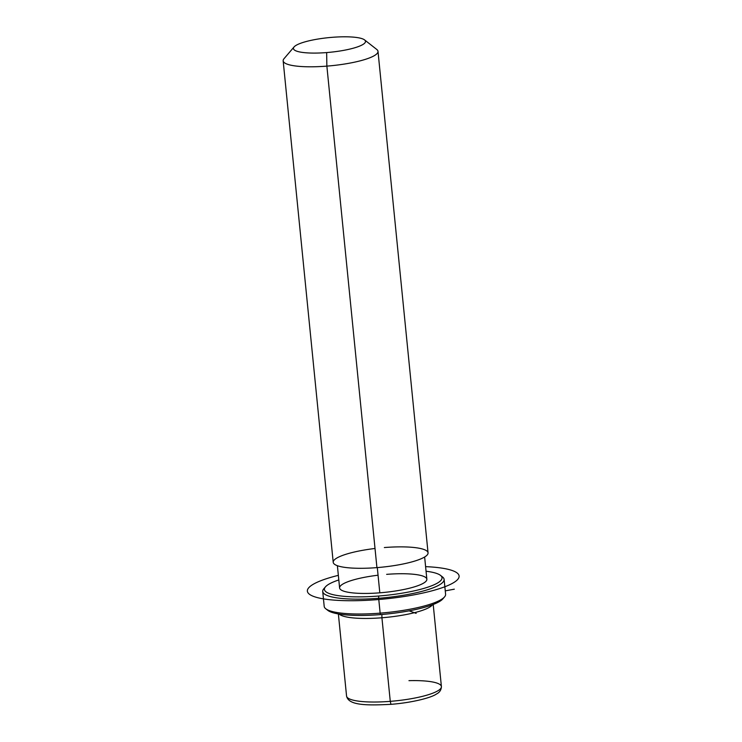 <?xml version="1.0" encoding="UTF-8"?>
<svg xmlns="http://www.w3.org/2000/svg" width="742" height="742" viewBox="0 0 742 742"><rect width="100%" height="100%" fill="white"/><g stroke="black" fill="none" stroke-linecap="round" stroke-linejoin="round"><path stroke-width="1.11" d="M381.926 617.771L381.87 614.487L381.926 617.771A47.655 9.665 174.3 0 1 339.113 614.07A47.655 9.665 -5.7 0 0 381.926 617.771A47.655 9.665 -5.7 0 0 432.503 604.749A47.655 9.665 174.3 0 1 381.926 617.771L390.273 701.348L381.926 617.771M424.637 556.992L426.854 579.233A43.843 8.895 174.3 0 1 379.811 592.821L377.298 567.584L379.811 592.821A43.843 8.895 174.3 0 1 339.604 587.942L337.387 565.701M375.016 548.477A47.655 9.665 -5.7 0 0 333.214 562.315A47.655 9.665 -5.7 0 0 376.927 567.621A47.655 9.665 -5.7 0 0 427.921 553.82A47.655 9.665 -5.7 0 0 384.347 547.55M283.156 60.825A47.655 9.665 -5.7 0 0 326.87 66.121L376.927 567.621A47.655 9.665 174.3 0 1 333.214 562.315L283.156 60.825M376.927 567.621L326.87 66.121A47.655 9.665 -5.7 0 0 378.003 51.356L428.051 552.846A47.655 9.665 174.3 0 1 376.927 567.621M364.572 39.91L376.769 49.464A47.655 9.665 174.3 0 1 326.87 66.121L326.647 52.571A36.219 7.346 -5.7 0 0 364.572 39.91A36.219 7.346 -5.7 0 0 332.286 37.313A36.219 7.346 -5.7 0 0 294.055 46.95A36.219 7.346 -5.7 0 0 326.647 52.571L326.87 66.121A47.655 9.665 174.3 0 1 283.991 58.729L294.055 46.95M326.647 52.571A36.219 7.346 174.3 0 1 293.535 47.803A36.219 7.346 174.3 0 1 332.286 37.313A36.219 7.346 174.3 0 1 365.398 42.081A36.219 7.346 174.3 0 1 326.647 52.571M390.941 704.26L390.273 701.348A47.655 9.665 -5.7 0 0 441.407 686.582A47.655 9.665 174.3 0 1 390.273 701.348A47.655 9.665 174.3 0 1 346.56 696.042A47.655 9.665 -5.7 0 0 390.273 701.348L390.941 704.26A43.843 8.895 174.3 0 1 390.793 704.269M338.371 613.94L346.56 696.042C348.48 705.577 366.993 705.531 390.867 704.343C412.32 702.693 431.38 697.684 436.361 694.076C439.589 692.481 441.267 689.977 441.407 686.582A47.655 9.665 -5.7 0 0 408.963 680.664M326.962 609.553A59.091 11.983 -5.7 0 0 380.479 614.599A59.091 11.983 -5.7 0 0 443.521 597.922M444.115 579.381L445.599 594.24A61.002 12.373 174.3 0 1 380.145 613.142A61.002 12.373 -5.7 0 0 444.532 596.92L442.853 598.887A59.091 11.983 174.3 0 1 380.479 614.599L380.145 613.142L380.479 614.599A59.091 11.983 174.3 0 1 327.806 610.369L325.775 608.774A61.002 12.373 -5.7 0 0 380.145 613.142A61.002 12.373 174.3 0 1 324.198 606.362L322.714 591.504A61.002 12.373 -5.7 0 0 378.661 598.284L380.145 613.142L378.661 598.284A61.002 12.373 -5.7 0 0 444.115 579.381A61.002 12.373 -5.7 0 0 441.351 576.191M426.056 571.238A59.091 11.983 174.3 0 1 436.259 583.713A59.091 11.983 174.3 0 1 378.624 596.03A59.091 11.983 174.3 0 1 328.808 593.359A59.091 11.983 174.3 0 1 338.806 579.947A59.091 11.983 -5.7 0 0 325.46 586.857A59.091 11.983 -5.7 0 0 378.624 596.03A59.091 11.983 -5.7 0 0 440.507 575.375A59.091 11.983 -5.7 0 0 426.056 571.238M378.058 575.208A43.843 8.895 -5.7 0 0 339.604 587.942A43.843 8.895 -5.7 0 0 379.811 592.821A43.843 8.895 -5.7 0 0 426.733 580.123A43.843 8.895 -5.7 0 0 386.647 574.354M324.792 587.822A61.002 12.373 -5.7 0 0 322.714 591.504M440.507 575.375L442.538 576.97A61.002 12.373 174.3 0 1 378.661 598.284L378.624 596.03L378.661 598.284A61.002 12.373 174.3 0 1 323.781 588.823L325.46 586.857M409.157 610.842L416.141 613.365M445.256 590.873L454.327 589.176M338.343 575.356A76.25 15.461 -5.7 0 0 317.65 597.672A76.25 15.461 -5.7 0 0 414.286 594.787A76.25 15.461 -5.7 0 0 458.844 577.675A76.25 15.461 -5.7 0 0 425.602 566.647M441.407 686.582L433.207 604.48"/></g></svg>
